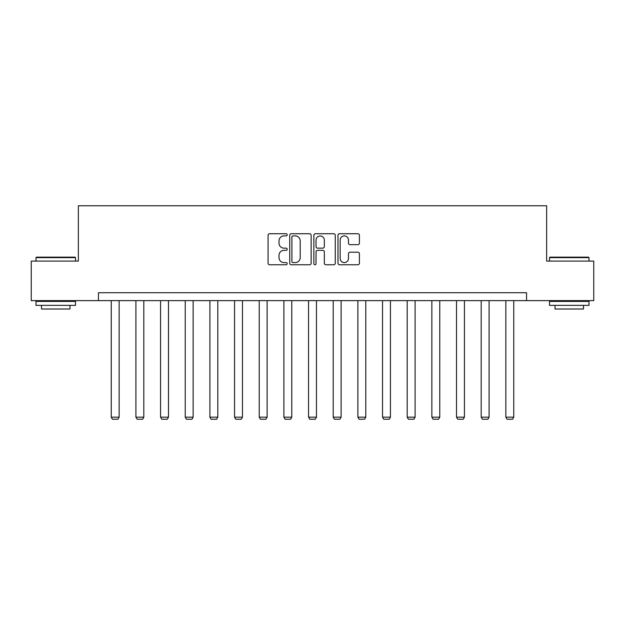 <?xml version="1.0" encoding="UTF-8"?>
<svg xmlns="http://www.w3.org/2000/svg" width="625" height="625" viewBox="0 0 625 625"><rect width="100%" height="100%" fill="white"/><g stroke="black" fill="none" stroke-linecap="round" stroke-linejoin="round"><path stroke-width="0.94" d="M287.203 234.812A1.086 1.086 0 0 0 286.117 233.727L269.633 233.727A1.555 1.555 0 0 0 268.078 235.281L268.078 263.211A1.555 1.555 0 0 0 269.633 264.766L286.117 264.766A1.086 1.086 0 0 0 287.203 263.68A1.086 1.086 0 0 0 286.117 262.594L283.984 262.594A4.969 4.969 0 0 1 279.023 257.625L279.023 255.297A4.969 4.969 0 0 1 283.984 250.336L286.117 250.336A1.086 1.086 0 0 0 287.203 249.25A1.086 1.086 0 0 0 286.117 248.156L283.984 248.156A4.969 4.969 0 0 1 279.023 243.195L279.023 240.867A4.969 4.969 0 0 1 283.984 235.898L286.117 235.898A1.086 1.086 0 0 0 287.203 234.812M357.852 244.672A1.555 1.555 0 0 0 359.406 243.117L359.406 235.281A1.555 1.555 0 0 0 357.852 233.727L339.539 233.727A1.555 1.555 0 0 0 337.992 235.281L337.992 263.211A1.555 1.555 0 0 0 339.539 264.766L357.852 264.766A1.555 1.555 0 0 0 359.406 263.211L359.406 253.75A1.555 1.555 0 0 0 357.852 252.195L350.016 252.195A1.555 1.555 0 0 0 348.461 253.75L348.461 258.438A4.148 4.148 0 0 1 344.312 262.594A4.148 4.148 0 0 1 340.164 258.438L340.164 240.055A4.148 4.148 0 0 1 344.312 235.898A4.148 4.148 0 0 1 348.461 240.055L348.461 243.117A1.555 1.555 0 0 0 350.016 244.672L357.852 244.672M98.438 300.625L31.25 300.625L31.25 261.102L78.359 261.102L78.359 205.773L546.641 205.773L546.641 261.102L593.75 261.102L593.75 300.625L526.562 300.625L526.562 292.719L98.438 292.719L98.438 300.625L526.562 300.625M311.141 235.281A1.555 1.555 0 0 0 309.594 233.727L291.281 233.727A1.555 1.555 0 0 0 289.727 235.281L289.727 263.211A1.555 1.555 0 0 0 291.281 264.766L309.594 264.766A1.555 1.555 0 0 0 311.141 263.211L311.141 235.281M315.406 233.727L333.719 233.727A1.555 1.555 0 0 1 335.273 235.281L335.273 263.211A1.555 1.555 0 0 1 333.719 264.766L325.883 264.766A1.555 1.555 0 0 1 324.336 263.211L324.336 251.883A1.555 1.555 0 0 0 322.781 250.336L317.586 250.336A1.555 1.555 0 0 0 316.031 251.883L316.031 263.68A1.086 1.086 0 0 1 314.945 264.766A1.086 1.086 0 0 1 313.859 263.68L313.859 235.281A1.555 1.555 0 0 1 315.406 233.727M292.984 235.898A1.086 1.086 0 0 0 291.898 236.984L291.898 261.508A1.086 1.086 0 0 0 292.984 262.594L295.234 262.594A4.969 4.969 0 0 0 300.203 257.625L300.203 240.867A4.969 4.969 0 0 0 295.234 235.898L292.984 235.898M324.336 240.133A4.148 4.148 0 0 0 320.18 235.977A4.148 4.148 0 0 0 316.031 240.133L316.031 246.609A1.555 1.555 0 0 0 317.586 248.156L322.781 248.156A1.555 1.555 0 0 0 324.336 246.609L324.336 240.133M119.148 300.625L119.148 417.172L111.242 417.172L111.242 300.625M119.148 417.172L117.961 419.227L112.43 419.227L111.242 417.172M36.469 257.148L75.039 257.148L75.516 257.625L35.992 257.625L36.469 257.148M55.758 305.367L35.992 305.367L35.992 301.414L75.516 301.414L75.516 305.367L55.758 305.367M69.984 305.367L69.984 309.008L41.523 309.008L41.523 305.367M549.961 257.148L588.531 257.148L589.008 257.625L549.484 257.625L549.961 257.148M569.242 305.367L549.484 305.367L549.484 301.414L589.008 301.414L589.008 305.367L569.242 305.367M583.477 305.367L583.477 309.008L555.016 309.008L555.016 305.367M143.812 300.625L143.812 417.172L135.906 417.172L135.906 300.625M143.812 417.172L142.625 419.227L137.094 419.227L135.906 417.172M168.477 300.625L168.477 417.172L160.57 417.172L160.57 300.625M168.477 417.172L167.289 419.227L161.758 419.227L160.57 417.172M193.141 300.625L193.141 417.172L185.234 417.172L185.234 300.625M193.141 417.172L191.953 419.227L186.422 419.227L185.234 417.172M217.805 300.625L217.805 417.172L209.898 417.172L209.898 300.625M217.805 417.172L216.617 419.227L211.086 419.227L209.898 417.172M242.461 300.625L242.461 417.172L234.562 417.172L234.562 300.625M242.461 417.172L241.281 419.227L235.742 419.227L234.562 417.172M267.125 300.625L267.125 417.172L259.219 417.172L259.219 300.625M267.125 417.172L265.938 419.227L260.406 419.227L259.219 417.172M291.789 300.625L291.789 417.172L283.883 417.172L283.883 300.625M291.789 417.172L290.602 419.227L285.07 419.227L283.883 417.172M316.453 300.625L316.453 417.172L308.547 417.172L308.547 300.625M316.453 417.172L315.266 419.227L309.734 419.227L308.547 417.172M341.117 300.625L341.117 417.172L333.211 417.172L333.211 300.625M341.117 417.172L339.93 419.227L334.398 419.227L333.211 417.172M365.781 300.625L365.781 417.172L357.875 417.172L357.875 300.625M365.781 417.172L364.594 419.227L359.062 419.227L357.875 417.172M390.438 300.625L390.438 417.172L382.539 417.172L382.539 300.625M390.438 417.172L389.258 419.227L383.719 419.227L382.539 417.172M415.102 300.625L415.102 417.172L407.195 417.172L407.195 300.625M415.102 417.172L413.914 419.227L408.383 419.227L407.195 417.172M439.766 300.625L439.766 417.172L431.859 417.172L431.859 300.625M439.766 417.172L438.578 419.227L433.047 419.227L431.859 417.172M464.43 300.625L464.43 417.172L456.523 417.172L456.523 300.625M464.43 417.172L463.242 419.227L457.711 419.227L456.523 417.172M489.094 300.625L489.094 417.172L481.187 417.172L481.187 300.625M489.094 417.172L487.906 419.227L482.375 419.227L481.187 417.172M513.758 300.625L513.758 417.172L505.852 417.172L505.852 300.625M513.758 417.172L512.57 419.227L507.039 419.227L505.852 417.172M35.992 261.102L35.992 257.625M45.008 301.414L45.008 300.625M66.508 301.414L66.508 300.625M75.516 261.102L75.516 257.625M549.484 261.102L549.484 257.625M558.492 301.414L558.492 300.625M579.992 301.414L579.992 300.625M589.008 261.102L589.008 257.625"/></g></svg>
